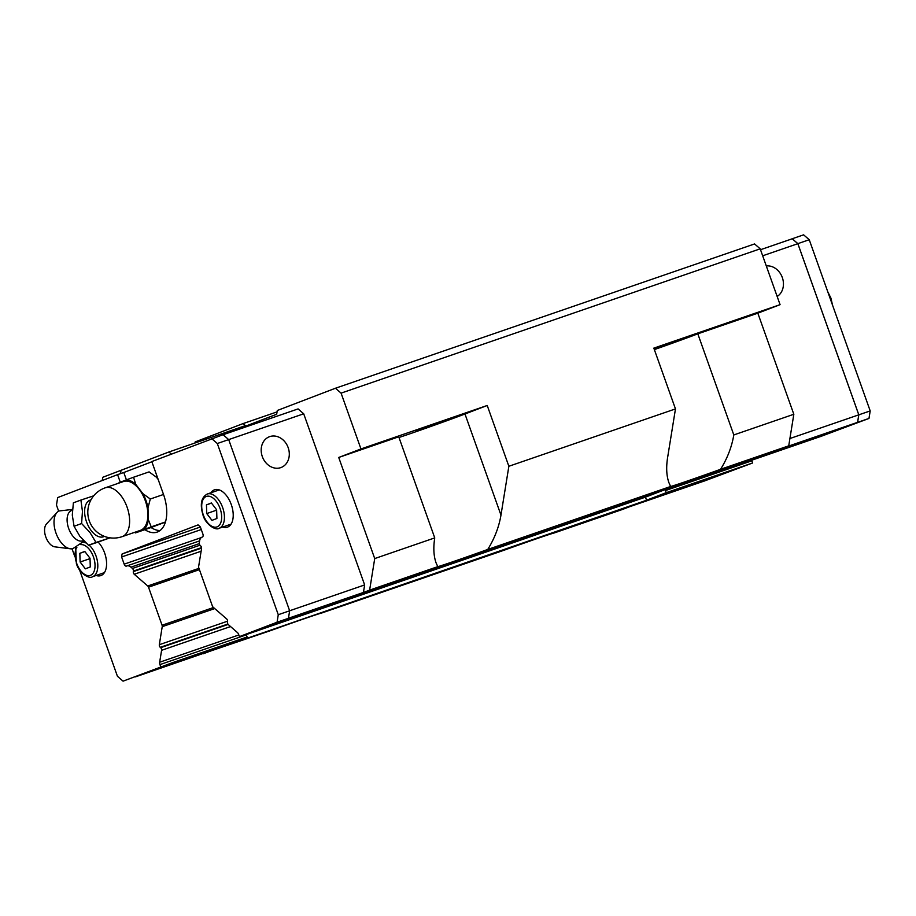<?xml version="1.0" encoding="UTF-8"?>
<svg xmlns="http://www.w3.org/2000/svg" width="916" height="916" viewBox="0 0 916 916"><rect width="100%" height="100%" fill="white"/><g stroke="black" fill="none" stroke-linecap="round" stroke-linejoin="round"><path stroke-width="1.37" d="M82.99 540.726A16.145 8.954 -110.2 0 1 82.921 540.761A16.145 8.954 -110.2 0 1 68.677 528.475A16.145 8.954 -110.2 0 1 71.769 510.452A16.145 8.954 -110.2 0 1 71.849 510.43M416.139 430.749L452.951 417.891L416.139 430.749M654.242 349.282L685.786 337.729L654.035 348.71M194.982 443L195.154 441.936L243.061 423.593L245.877 426.043L276.678 414.25L277.285 410.494L335.462 388.235L754.566 243.942L760.2 248.831L780.077 304.662L757.83 313.169L793.828 414.272L733.808 434.94L697.809 333.836A42.147 0.664 -19.6 0 1 654.356 349.603M733.808 434.94C731.781 446.905 727.373 458.355 720.583 469.29A42.147 0.664 -19.6 0 1 688.076 480.774A42.147 0.664 -19.6 0 1 670.615 486.488L487.747 549.451A42.147 0.664 -19.6 0 1 455.229 560.935A42.147 0.664 -19.6 0 1 437.779 566.649L369.629 590.122L345.504 599.35L764.608 455.057L788.733 445.829L720.583 469.29M203.089 653.577L271.468 630.311A42.147 0.664 -19.6 0 1 303.975 618.827A42.147 0.664 -19.6 0 1 321.436 613.102L504.304 550.15A42.147 0.664 -19.6 0 1 536.822 538.665A42.147 0.664 -19.6 0 1 554.272 532.94L622.422 509.479L646.547 500.25L135.373 676.89M369.629 590.122L374.724 558.565L338.725 457.462L360.961 448.943L487.22 405.479L464.973 413.998A42.147 0.664 -19.6 0 1 409.956 433.783A42.147 0.664 -19.6 0 1 398.987 437.493M487.22 405.479L508.861 466.267L500.972 515.101C498.945 527.066 494.537 538.516 487.747 549.451M269.728 436.611A16.465 13.683 -110.9 0 1 288.105 447.455A16.465 13.683 -110.9 0 1 281.132 467.492A16.465 13.683 -110.9 0 1 280.765 467.629A16.465 13.683 -110.9 0 1 262.388 456.798A16.465 13.683 -110.9 0 1 269.361 436.749A16.465 13.683 -110.9 0 1 269.728 436.611M98.127 542.089A19.751 10.992 71 0 1 104.642 553.001A19.751 10.992 71 0 1 100.806 575.603A19.751 10.992 71 0 1 96.123 575.477M217.161 490.632A19.751 10.992 71 0 1 217.962 489.568M210.955 492.774A19.751 10.992 71 0 1 214.562 489.785A19.751 10.992 71 0 1 231.267 504.533A19.751 10.992 71 0 1 227.431 527.147A19.751 10.992 71 0 1 222.737 527.021M84.089 541.127L72.788 548.695A20.141 11.175 -110.2 0 1 70.383 548.798A20.141 11.175 -110.2 0 1 55.979 533.066A20.141 11.175 -110.2 0 1 57.01 512.456A20.141 11.175 -110.2 0 1 58.91 510.979L72.49 509.433M70.383 548.798L54.846 546.841A12.652 7.019 -110.2 0 1 45.8 536.959A12.652 7.019 -110.2 0 1 46.453 524.021L57.01 512.456M80.906 500.056L73.372 502.827L72.295 515.078L74.07 526.288L79.852 536.284L88.474 545.238L95.608 542.936L109.714 537.944L96.008 542.467L90.008 532.551L81.604 523.517L82.451 511.346L80.906 500.056L93.707 495.808M122.046 536.673L140.32 530.387A25.843 14.37 -109 0 0 145.335 500.823A25.843 14.37 -109 0 0 123.488 481.53L105.226 487.816A25.843 25.843 0 0 0 89.299 520.918A25.843 25.843 0 0 0 122.046 536.673A25.843 14.37 -109 0 0 127.072 507.109A25.843 14.37 -109 0 0 105.226 487.816M163.517 494.468L150.293 499.014L147.98 507.876A27.125 15.091 -109 0 0 145.999 500.56A27.125 15.091 -109 0 0 142.919 493.667L150.304 499.025M744.697 461.916L744.926 462.557L819.946 436.726L857.571 422.333L858.784 414.811L797.847 243.69L792.226 238.79L760.509 249.713M819.946 436.726L857.605 422.356L858.819 414.845L797.859 243.645L792.226 238.755L791.31 239.11M629.51 506.766L703.614 481.255L741.239 466.851L666.218 492.682L665.463 490.564A3.298 1.832 71 0 1 665.211 489.579L645.448 497.148L646.536 500.216L666.218 492.682M703.58 481.266L741.239 466.851M792.226 238.755L803.607 234.839L809.24 239.729L870.2 410.918L868.986 418.429L819.957 436.76M751.692 460.233A3.298 1.832 -109 0 0 751.876 460.817L752.631 462.969L741.25 466.885M703.614 481.289L752.631 462.969M857.605 422.356L868.986 418.429M797.859 243.645L809.24 239.729M789.913 438.524L870.2 410.918M744.926 462.557L763.692 455.378M766.291 265.949A16.465 13.683 -110.9 0 1 782.321 277.548A16.465 13.683 -110.9 0 1 777.157 296.452M783.466 447.844L857.571 422.333M762.673 255.793L797.847 243.69M246.186 634.296A3.298 1.832 -109 0 0 246.347 634.857L247.102 636.975L172.082 662.806L123.065 681.16L117.431 676.271L79.532 569.832M144.865 529.654A32.93 18.309 71 0 0 157.105 532.104A32.93 18.309 71 0 0 163.506 494.422L151.793 461.55L223.069 434.711L228.691 439.6L289.651 610.789L288.437 618.3L239.419 636.631L238.652 634.479A3.298 1.832 71 0 0 237.37 632.487L228.428 624.712A1.981 1.099 -109 0 1 227.489 622.078L227.58 621.552A1.981 1.099 71 0 0 226.641 618.918L213.13 607.182A1.981 1.099 -109 0 1 212.363 605.98L198.818 567.931A1.981 1.099 -109 0 1 198.646 566.512L201.566 548.478A1.981 1.099 71 0 0 200.627 545.856L200.226 545.501A1.981 1.099 -109 0 1 199.287 542.879L199.608 540.887L126.992 565.893M155.48 476.389A27.125 15.091 71 0 1 155.594 476.48A27.125 15.091 71 0 1 156.464 477.236L149.09 471.889L133.553 477.236L135.763 484.358A27.125 15.091 -109 0 0 126.442 479.858L133.564 477.225M150.934 527.559L165.418 522.097M147.98 507.876L148.369 519.773L151.232 526.872L144.121 529.471A27.125 15.091 -109 0 0 148.369 519.773M165.464 521.948L151.22 526.86M150.957 527.559L135.419 532.906L134.56 532.368M135.957 531.887A27.125 15.091 -109 0 0 137.366 532.059L135.419 532.906M117.66 483.534L119.687 482.446A27.125 15.091 -109 0 0 119.137 483.03M156.464 477.236L158.182 479.469M135.763 484.358L142.919 493.667M144.121 529.471L137.366 532.059M119.687 482.446L126.442 479.858M81.604 523.517L74.07 526.288M96.008 542.467L88.474 545.238M90.02 558.623L80.127 562.023L79.841 553.321L84.776 551.432L90.008 558.245L90.295 566.947L85.36 568.836L80.127 562.023M84.89 551.581L79.841 553.321M103.623 573.679A19.751 10.992 71 0 1 102.329 573.336M216.634 510.155L206.741 513.567L206.455 504.865L211.39 502.976L216.623 509.777L216.909 518.479L211.974 520.368L206.741 513.567M211.504 503.124L206.455 504.865M230.237 525.223A19.751 10.992 71 0 1 228.954 524.879M120.271 482.217L117.58 474.648L123.786 472.507L126.408 479.87M123.786 472.507L151.873 461.756M58.635 511.139L56.471 505.082L57.685 497.571L117.58 474.648M160.037 530.524A32.93 18.309 71 0 1 151.071 527.513M74.791 556.516L72.055 548.821M172.094 662.841L123.065 681.16M160.712 666.756L159.945 664.604A3.298 1.832 71 0 1 159.659 662.222L161.594 650.303A1.981 1.099 -109 0 0 160.655 647.669L160.254 647.326A1.981 1.099 71 0 1 159.315 644.692L162.224 626.67A1.981 1.099 -109 0 0 162.063 625.239L148.518 587.19A1.981 1.099 -109 0 0 147.739 585.988L134.24 574.252A1.981 1.099 71 0 1 133.301 571.618L133.381 571.092A1.981 1.099 -109 0 0 132.442 568.458L130.954 567.164A8.885 4.946 -109 0 0 126.9 565.928A8.885 4.946 -109 0 0 126.809 565.962L126.419 566.111A2.633 1.466 71 0 1 126.397 566.111A2.633 1.466 71 0 1 124.175 564.153L121.61 556.974L122.103 553.962L198.074 524.891L200.318 526.849L202.883 534.028A2.633 1.466 71 0 1 202.39 537.028L202.001 537.177A8.885 4.946 -109 0 0 199.608 540.887L126.9 565.928M211.688 438.627L217.31 443.516L278.269 614.716L277.056 622.227L239.419 636.631M288.437 618.3L277.056 622.227M223.092 434.734L298.089 408.914L303.711 413.803L217.31 443.516M289.651 610.789L278.269 614.716M247.102 636.975L203.318 653.772M303.711 413.803L364.648 584.935L363.434 592.446L325.81 606.85L251.705 632.361M363.434 592.446L288.448 618.266M120.488 473.641L121.038 470.309L168.945 451.966L171.349 454.061M168.945 451.966L243.965 426.135L245.122 427.142M364.648 584.935L289.639 610.766M665.211 489.579L336.79 602.648M121.61 556.974L201.28 529.54M122.103 553.962L200.386 527.009M335.462 388.235L341.084 393.124L360.961 448.943M102.237 480.511L102.752 477.293L161.033 455M645.448 497.148L246.255 634.582M793.828 414.272L788.733 445.829M277.056 411.891L243.061 423.593M670.615 486.488L668.863 482.56C666.493 475.713 666.069 467.435 667.581 457.737L675.47 408.914L653.829 348.126L780.077 304.662M757.83 313.169L697.809 333.836M508.861 466.267L675.47 408.914M760.2 248.831L341.084 393.124M338.725 457.462L398.746 436.795L434.745 537.898L374.724 558.565M437.779 566.649L436.016 562.722C433.646 555.875 433.222 547.596 434.745 537.898M500.972 515.101L464.973 413.998M219.13 528.257A18.114 10.076 -109 0 0 222.645 507.533A18.114 10.076 -109 0 0 207.337 494.01C201.245 497.251 199.791 504.247 202.986 515.01C205.402 524.387 215.947 530.982 219.13 528.257L231.05 524.158M203.295 514.884A16.133 8.977 -109 0 0 217.092 526.872A16.133 8.977 -109 0 0 220.069 508.46A16.133 8.977 -109 0 0 206.272 496.472A16.133 8.977 -109 0 0 203.295 514.884M75.719 547.768L76.371 563.466C78.787 572.844 89.333 579.45 92.516 576.725A18.114 10.076 -109 0 0 96.031 556.001A18.114 10.076 -109 0 0 89.058 545.066M76.921 547.23A16.133 8.977 -109 0 0 76.681 563.34A16.133 8.977 -109 0 0 90.478 575.328A16.133 8.977 -109 0 0 93.455 556.928A16.133 8.977 -109 0 0 80.883 544.642M104.378 536.364A19.499 10.82 -110.2 0 1 86.528 521.834A19.499 10.82 -110.2 0 1 90.947 499.907M665.463 490.564L751.876 460.817M85.875 542.936A18.114 10.076 -109 0 0 83.276 542.203M246.347 634.857L159.945 664.604M238.824 634.971L159.659 662.222M230.546 626.555L161.594 650.303M228.153 624.426L160.655 647.669M227.901 624.036L160.254 647.326M227.603 621.174L159.315 644.692M214.745 608.579L162.224 626.67M213.52 607.514L162.063 625.239M199.436 569.66L148.518 587.19M198.967 568.355L147.739 585.988M201.119 551.226L134.24 574.252M201.589 548.111L133.301 571.618M201.543 547.619L133.381 571.092M199.951 545.215L132.442 568.458M199.287 543.635L130.954 567.164M201.245 537.612L124.175 564.153M71.769 510.452L72.433 510.178M82.921 540.761L83.551 540.566M92.516 576.725L104.424 572.615M827.778 291.769L830.927 298.135L832.518 305.097M207.337 494.01L219.256 489.911"/></g></svg>
